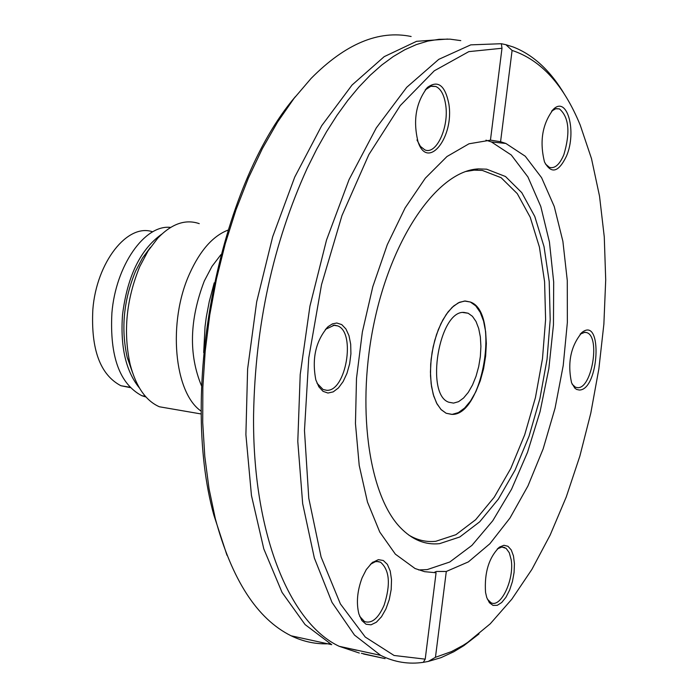 <?xml version="1.0" encoding="UTF-8"?>
<svg xmlns="http://www.w3.org/2000/svg" width="698" height="698" viewBox="0 0 698 698"><rect width="100%" height="100%" fill="white"/><g stroke="black" fill="none" stroke-linecap="round" stroke-linejoin="round"><path stroke-width="1.05" d="M451.746 414.385L446.153 413.26L440.927 409.421L436.538 403.016L433.214 394.353L431.146 383.83L430.43 371.982L431.12 359.383L433.188 346.697L436.52 334.56L440.962 323.602L446.266 314.379L452.156 307.338L458.35 302.819L464.519 301.03L470.365 302.025C500.344 312.076 482.946 416.209 451.746 414.385M329.84 643.704C316.526 644.481 303.613 641.846 291.11 635.799C257.108 618.917 231.832 579.82 215.281 518.509L209.025 488.635L204.802 456.501L202.725 422.56L202.848 387.285L205.195 351.207L209.766 314.877L216.485 278.851L225.262 243.681L235.95 209.924L248.383 178.086L262.352 148.639L277.621 121.993L293.945 98.497L311.072 78.455C345.37 43.791 378.726 29.805 411.131 36.497M295.42 96.603C218.692 186.209 179.238 390.295 213.841 515.054L226.99 555.303M447.767 39.053L416.584 41.313L384.197 56.651L352.036 85.043L321.691 125.71L294.739 177.074L272.665 236.779L256.672 301.868L247.616 368.98L245.897 434.636L251.463 495.545L263.792 548.872L282.036 592.384L305.087 624.588L331.707 644.664L291.11 635.799M564.979 95.137C550.696 70.882 533.394 54.81 513.074 46.941L505.902 44.707L512.096 50.431C540.933 59.967 563.635 84.842 580.213 125.073L591.494 158.621L599.538 196.217L604.276 236.945L605.707 279.889L603.875 324.142L598.867 368.841L590.805 413.111L579.864 456.117L566.235 497.028L550.164 535.043L531.92 569.359L511.817 599.198L490.24 623.811L467.59 642.483L463.036 645.406L451.58 651.557L435.456 657.307L428.267 661.434L441.005 657.664L453.717 651.801L463.812 645.667L479.003 633.941M428.267 661.434L423.66 662.28L423.634 661.73L425.213 659.156L436.076 572.753L434.906 572.055L436.547 571.453L446.301 571.461L435.456 657.307M460.785 40.615L450.053 39.158L439.042 39.306L427.787 41.103L416.357 44.585L404.814 49.741L393.227 56.582L381.658 65.097L370.184 75.271L358.868 87.058L347.787 100.425L337.012 115.283L326.62 131.582L316.683 149.232L307.268 168.122C273.084 243.332 255.189 325.547 253.583 414.76C252.248 532.33 289.277 622.939 339.167 646.296L359.322 653.04M425.213 659.156L394.073 655.474L365.255 637.056L340.388 603.918L321.089 556.978L308.769 498.198L304.476 430.544L308.76 357.899L321.516 284.688L341.985 215.516L368.832 154.642L400.268 105.581L434.278 70.812L468.812 51.635L501.993 48.258L501.356 43.721L470.766 44.855L438.745 59.365L406.733 87.294L376.301 127.9L349.052 179.613L326.516 240.051L309.929 306.178L300.21 374.512L297.793 441.459L302.67 503.616L314.344 558.007L331.986 602.357L354.497 635.075L380.637 655.352C394.466 662.236 408.801 664.548 423.66 662.28M501.356 43.721L505.902 44.707M363.527 653.991L385.069 658.624L361.381 653.293M388.943 658.947L388.472 658.781M512.096 50.431L500.571 141.72L490.45 140.132M436.076 572.753L424.593 571.671L415.048 568.521L395.356 554.151L379.756 532.033L367.488 502.098L359.217 465.444L355.457 423.573L356.495 378.386L362.358 332.012L372.793 286.712L387.285 244.693L405.093 207.96L425.326 178.173L446.964 156.535L468.995 143.788L490.441 140.176L501.993 48.258M362.114 577.796C357.236 590.874 356.163 602.95 358.903 614.022L361.852 620.531L366.04 624.239L371.039 624.815L376.362 622.232L381.483 616.77L385.924 608.953L389.266 599.556L391.194 589.47L391.517 579.637L390.217 571.008L387.39 564.403L383.307 560.494L378.342 559.665L372.121 562.719L366.302 569.551L362.114 577.796M448.797 103.627C445.027 85.278 437.925 79.869 427.473 87.416C415.973 102.301 412.823 120.431 418.032 141.807C427.638 171.202 454.59 137.07 448.797 103.627M336.811 323.008L332.449 323.872L328.077 326.655C315.784 340.703 311.709 358.449 315.836 379.913L318.864 386.823L323.017 391.316L327.938 393.044L333.216 391.875L338.425 387.94L343.137 381.579L346.976 373.317L349.646 363.824L350.911 353.851L350.693 344.219L348.991 335.686L345.929 328.967L341.758 324.614L336.811 323.008M446.301 571.461L468.367 561.899L489.883 543.742L509.994 518.012L527.958 485.939L543.157 448.858L555.05 408.225L563.216 365.56L567.361 322.441L567.273 280.483L562.885 241.299L554.247 206.503L541.578 177.667L525.262 156.23L505.867 143.456L500.571 141.72M485.538 592.375L486.742 597.532L489.411 602.732L493.032 605.402L497.255 605.323L501.696 602.514L505.954 597.27L509.636 590.054L512.428 581.539L514.077 572.473L514.435 563.679L513.466 555.94L511.259 549.954L507.987 546.29L503.956 545.286L499.524 547.075C488.932 557.414 484.272 572.517 485.538 592.375M566.488 156.09C576.984 131.87 567.387 95.696 553.601 109.071C542.39 123.563 539.353 141.197 544.492 161.953C551.272 174.352 558.601 172.397 566.488 156.09M579.227 390.025C599.032 390.444 603.002 316.072 582.158 332.3C570.772 345.789 567.247 362.628 571.575 382.836L574.89 388.201L576.653 389.44L579.227 390.025M418.582 569.943L427.193 569.603L449.756 562.021L471.927 545.391L492.788 520.717L511.538 489.254L527.496 452.383L540.086 411.611L548.855 368.535L553.462 324.797L553.689 282.071L549.439 242.066L540.784 206.486L527.924 176.952L511.276 155L491.427 141.947L485.956 140.176M497.281 548.968L501.897 547.023L506.129 548.375L509.304 552.781L511.172 559.7C514.574 579.131 500.789 608.56 490.903 602.653L487.326 599.085M370.359 564.35L375.306 561.698L378.002 561.489L380.523 562.204C389.571 570.039 390.775 584.366 384.136 605.175C378.264 618.507 371.702 623.951 364.461 621.508L359.671 616.325M325.39 329.386L334.438 325.146L337.692 325.887C356.085 332.361 345.972 391.691 326.76 390.295L323.069 389.501L317.005 383.202M425.195 89.946L430.806 86.299L435.788 86.491C440.796 88.751 444.076 94.736 445.621 104.456C449.39 126.757 436.311 155.445 424.768 149.826L420.371 146.344L416.976 139.958M551.577 111.174L555.704 108.74L559.447 108.914C568.975 117.159 570.441 132.411 563.862 154.668C559.604 164.641 554.77 168.864 549.378 167.354L545.382 163.925M580.151 334.15L585.003 332.239L586.905 332.658C600.577 337.012 591.799 388.899 577.647 387.669L575.475 387.233L572.194 384.284M486.619 169.178L478.374 168.899C438.728 170.687 393.157 234.615 374.704 319.954C356.024 405.198 368.265 494.411 400.303 527.54C412.125 539.807 425.213 545.182 439.566 543.655L459.781 536.989L479.683 521.816L498.372 499.114L515.072 470.077L529.101 436.067L539.903 398.602L547.04 359.269L550.199 319.71L549.213 281.608L544.03 246.656L534.79 216.493L521.781 192.657L505.5 176.515L486.619 169.178M408.784 535.078C417.352 540.217 426.365 542.285 435.831 541.282L455.907 534.703L475.661 519.705L494.219 497.229L510.788 468.471L524.704 434.784L535.418 397.668L542.486 358.685L545.6 319.492L544.588 281.748L539.423 247.118L530.218 217.244L517.279 193.643L501.094 177.676L482.344 170.425L474.151 170.155L465.566 171.534M152.688 231.832C127.551 222.871 96.499 262.178 92.843 309.519C90.836 349.41 100.189 374.809 120.894 385.724L130.194 387.599M170.635 227.408C144.704 224.241 115.728 265.537 111.898 313.009C109.647 356.338 119.611 383.891 141.781 395.687L146.022 397.031M161.762 234.162C140.446 249.317 127.376 276.146 122.543 314.641C120.196 346.845 125.841 371.319 139.478 388.053M463.978 312.416L468.149 313.236L472.441 316.316L476.019 321.49L478.697 328.496L480.355 336.951L480.913 346.435L480.355 356.469L478.706 366.563L476.053 376.222L472.52 384.964L468.288 392.355L463.559 398.026L458.56 401.673L453.552 403.104L448.779 402.223C424.995 394.475 439.155 310.244 463.978 312.416M465.269 301.004L459.511 302.278L453.683 305.968L448.046 311.927L442.855 319.92L438.335 329.596L434.706 340.528L432.114 352.228L430.692 364.155L430.5 375.794L431.539 386.613L433.755 396.132L437.035 403.95L441.232 409.735L446.153 413.26L452.13 414.376L458.403 412.588L464.659 408.016L470.574 400.931L475.862 391.683L480.276 380.759L483.592 368.701L485.642 356.085L486.349 343.547L485.642 331.69L483.574 321.106L480.224 312.346L475.748 305.872L470.365 302.025L465.269 301.004M150.463 247.328L142.453 258.129L135.56 271.19C123.651 300.027 120.859 328.741 127.202 357.341L132.411 372.27M199.244 223.639C185.45 218.91 171.647 223.726 157.853 238.07L148.151 250.8L139.827 266.435C126.233 299.398 123.04 332.196 130.256 364.836C136.136 386.849 145.847 400.827 159.38 406.768L172.118 408.967M227.949 230.139C212.916 235.976 200.16 250.425 189.699 273.468C167.459 321.874 174.072 393.079 201.277 411.218M220.908 254.665L211.974 266.392L204.313 280.98C189.481 319.754 188.565 354.759 201.574 385.994M214.225 282.838L209.269 301.492L206.303 317.067L205.038 326.647L203.685 352.638M213.841 515.054L215.281 518.509M467.59 642.483L463.812 645.667M339.167 646.296L380.637 655.352M434.81 572.77L434.906 572.002M491.427 141.947L505.867 143.456M501.949 547.023L504.837 547.572M376.807 561.471L380.523 562.204M333.103 325.207L337.692 325.887M431.652 86.107L435.788 86.491M556.289 108.609L559.447 108.914M497.657 548.698L499.524 547.075M371.127 563.757L372.994 562.038M326.306 328.54L328.077 326.655M425.754 89.396L427.473 87.416M551.848 110.93L553.601 109.071M584.209 332.274L586.905 332.658M580.361 333.984L582.158 332.3M347.97 648.215L356.442 650.239M474.151 170.155L478.374 168.899M120.894 385.724L129.845 387.233M141.781 395.687L145.376 396.298M468.149 313.236L462.853 312.495M127.202 357.341L130.256 364.836M159.38 406.768L201.312 414.001"/></g></svg>
